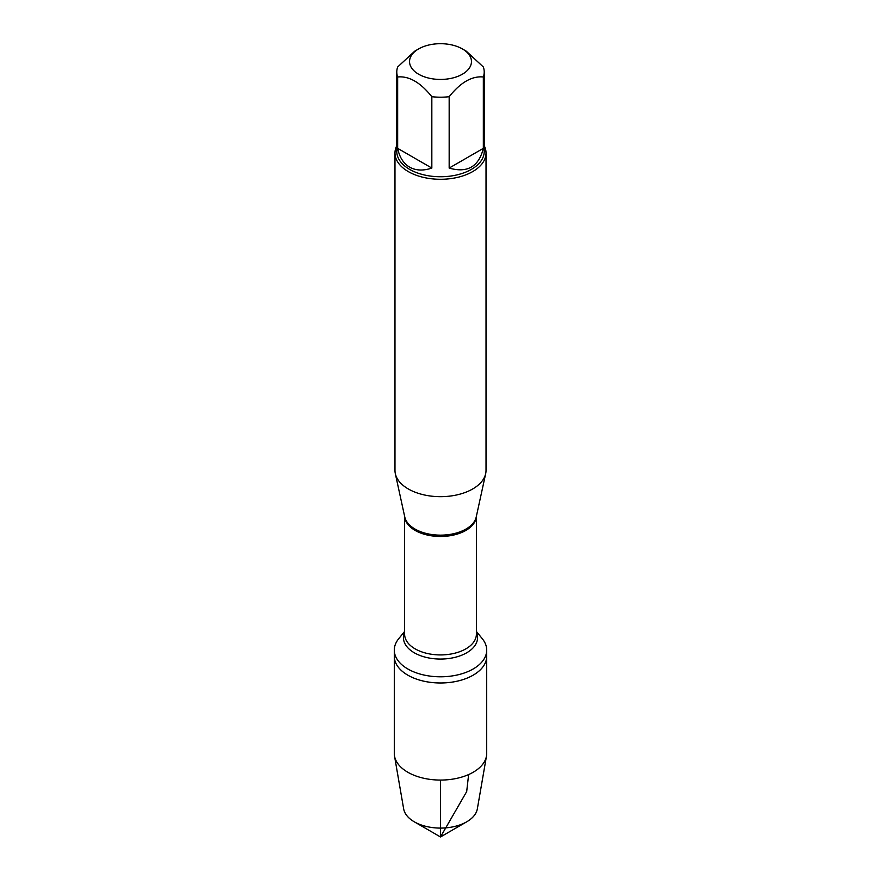 <?xml version="1.0" encoding="UTF-8"?>
<svg xmlns="http://www.w3.org/2000/svg" width="881" height="881" viewBox="0 0 881 881"><rect width="100%" height="100%" fill="white"/><g stroke="black" fill="none" stroke-linecap="round" stroke-linejoin="round"><path stroke-width="1.32" d="M476.379 631.446L482.336 638.78A46.208 26.683 180 0 1 486.708 650.112A46.208 26.683 180 0 1 440.5 676.795A46.208 26.683 180 0 1 394.292 650.112A46.208 26.683 180 0 1 398.664 638.78L404.621 631.446M486.708 650.112L486.708 753.387A46.208 26.683 180 0 1 486.488 756.041A46.208 26.683 180 0 1 456.039 778.518A46.208 26.683 180 0 1 407.826 772.252A46.208 26.683 180 0 1 394.512 756.041A46.208 26.683 180 0 1 394.292 753.387L394.292 656.301A46.208 26.683 0 0 0 440.5 682.984A46.208 26.683 0 0 0 486.708 656.301A46.208 26.683 180 0 1 458.186 680.947A46.208 26.683 180 0 1 407.826 675.165A46.208 26.683 180 0 1 394.292 656.301L394.292 650.112M394.974 153.008L394.974 470.388A45.526 26.287 0 0 0 395.327 473.659A45.526 26.287 0 0 0 408.31 488.966A45.526 26.287 0 0 0 455.257 495.254A45.526 26.287 0 0 0 485.673 473.659A45.526 26.287 0 0 0 486.026 470.388L486.026 153.008A45.526 26.287 180 0 1 457.922 177.29A45.526 26.287 180 0 1 408.31 171.597A45.526 26.287 180 0 1 394.974 153.008A45.526 26.287 180 0 1 396.791 145.651M484.209 145.651A45.526 26.287 180 0 1 486.026 153.008M418.607 74.202A30.956 17.873 0 0 0 462.393 74.202A30.956 17.873 0 0 0 462.393 48.929A30.956 17.873 0 0 0 446.645 44.05A30.956 17.873 0 0 0 418.607 48.929A30.956 17.873 0 0 0 418.607 74.202M449.167 168.073C467.37 173.293 478.757 166.718 483.339 148.349L449.167 168.073L449.167 96.701C460.554 82.429 471.941 75.854 483.339 76.977A43.709 25.23 0 0 0 484.209 71.978A43.709 25.23 0 0 0 483.339 66.967L466.258 51.164L462.393 48.929M483.339 148.349L483.339 76.977M418.607 48.929L414.742 51.164L397.661 66.967A43.709 25.23 0 0 0 396.791 71.978A43.709 25.23 0 0 0 397.661 76.977C409.048 75.854 420.435 82.429 431.833 96.701A43.709 25.23 0 0 0 449.167 96.701M397.661 148.349C399.467 157.214 403.443 163.47 409.599 167.137C415.843 170.628 423.254 170.947 431.833 168.073L397.661 148.349L397.661 76.977M431.833 168.073L431.833 96.701M484.209 71.978L484.209 151.521A43.709 25.23 180 0 1 457.228 174.834A43.709 25.23 180 0 1 409.599 169.361A43.709 25.23 180 0 1 396.791 151.521L396.791 71.978M394.512 756.041L403.652 808.835A37.035 21.375 0 0 0 414.312 821.83A37.035 21.375 0 0 0 466.688 821.83A37.035 21.375 0 0 0 477.348 808.835L486.488 756.041M440.5 836.95L414.312 821.83L440.5 836.95L466.688 821.83M440.5 780.07L440.5 836.95L466.688 791.59L468.626 774.564M395.327 473.659L404.753 516.938A36.033 20.803 0 0 0 415.017 529.052A36.033 20.803 0 0 0 452.184 534.029A36.033 20.803 0 0 0 476.247 516.938L485.673 473.659M476.357 516.431A35.879 20.715 180 0 1 440.5 536.485A35.879 20.715 180 0 1 404.643 516.431M404.621 516.343L404.621 634.21A35.879 20.715 0 0 0 440.5 654.924A35.879 20.715 0 0 0 476.379 634.21L476.379 516.343M476.379 632.327A37.046 21.386 180 0 1 440.5 659.054A37.046 21.386 180 0 1 404.621 632.327"/></g></svg>
